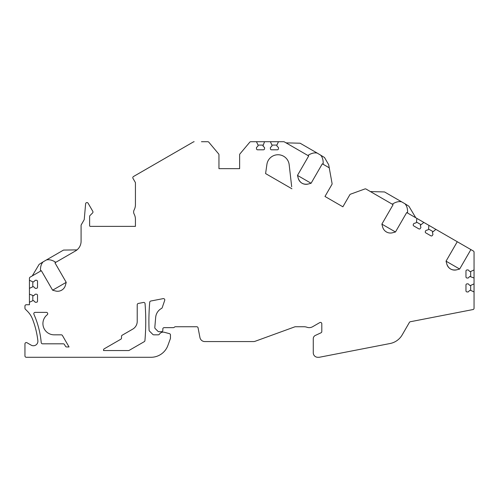 <?xml version="1.0" encoding="UTF-8"?>
<svg xmlns="http://www.w3.org/2000/svg" width="499" height="499" viewBox="0 0 499 499"><rect width="100%" height="100%" fill="white"/><g stroke="black" fill="none" stroke-linecap="round" stroke-linejoin="round"><path stroke-width="0.75" d="M265.593 173.583L291.921 188.784L265.593 173.583L266.903 164.414A11.228 11.228 0 0 1 288.042 160.915A11.228 11.228 0 0 1 288.066 160.965L288.066 160.965M288.653 162.381L288.765 162.711L288.653 162.381A11.228 11.228 0 0 0 288.478 161.888L288.453 161.838A11.228 11.228 0 0 0 288.366 161.62L288.285 161.439A11.228 11.228 0 0 0 288.216 161.283M90.294 226.371A0.674 0.674 0 0 1 89.62 225.698A0.674 0.674 0 0 0 90.294 226.371L135.429 226.371L135.429 219.298A11.228 11.228 0 0 0 134.144 214.083A4.491 4.491 0 0 1 134.144 209.917A11.228 11.228 0 0 0 135.429 204.702L135.429 182.603L132.983 178.368A1.347 1.347 0 0 1 133.476 176.527L193.363 141.953M132.734 329.128L122.18 335.222A1.347 1.347 0 0 0 121.507 336.388L121.507 338.054A1.347 1.347 0 0 1 120.833 339.22L104.216 348.813A1.347 1.347 0 0 0 103.543 349.98L103.543 350.548L128.511 350.548A1.347 1.347 0 0 0 129.185 350.367L144.261 341.659A1.347 1.347 0 0 0 144.928 340.611A224.55 224.55 0 0 0 145.059 303.673A1.347 1.347 0 0 0 143.463 302.456L138.317 303.454A1.347 1.347 0 0 0 137.225 304.777L137.225 321.35A8.982 8.982 0 0 1 132.734 329.128M69.043 346.955L66.654 346.955A1.347 1.347 0 0 1 65.488 346.281L64.446 344.485A1.347 1.347 0 0 0 63.279 343.811L42.552 343.811A1.347 1.347 0 0 1 41.211 342.582A89.82 89.82 0 0 0 33.913 314.264A1.347 1.347 0 0 1 35.142 312.374L46.363 312.374A1.347 1.347 0 0 1 47.199 314.782A11.228 11.228 0 0 0 54.142 334.829L61.265 334.829A1.347 1.347 0 0 1 62.431 335.503L69.043 346.955M29.441 302.269L32.809 300.697L33.707 300.697L35.279 302.269L36.402 302.269A1.123 1.123 0 0 0 37.525 301.147L37.525 295.308A1.123 1.123 0 0 0 36.402 294.185L35.279 294.185L33.707 295.757L29.441 294.185L29.441 304.739L26.297 304.739A1.347 1.347 0 0 0 24.95 306.087L24.95 308.226A1.347 1.347 0 0 0 25.343 309.174L27.426 311.257A22.455 22.455 0 0 1 32.46 318.948A86.676 86.676 0 0 1 37.868 340.755A4.491 4.491 0 0 1 31.163 345.152L26.971 342.732A1.347 1.347 0 0 0 24.95 343.898L24.95 355.937A1.347 1.347 0 0 0 26.297 357.284L151.016 357.284A17.964 17.964 0 0 0 167.895 345.464L170.377 338.646A1.347 1.347 0 0 0 170.458 338.185L170.458 334.96A1.347 1.347 0 0 0 169.46 333.656L164.346 332.29A4.491 4.491 0 0 0 159.399 334.205A1.347 1.347 0 0 1 158.264 334.829L153.779 334.829A1.347 1.347 0 0 1 152.825 334.436L149.469 331.08A1.347 1.347 0 0 1 149.076 330.176A224.55 224.55 0 0 1 149.719 302.232A1.347 1.347 0 0 1 150.804 301.028L163.179 298.62A1.347 1.347 0 0 1 164.707 300.379L162.206 307.652A1.347 1.347 0 0 1 161.57 308.401A11.228 11.228 0 0 0 155.682 317.327L154.79 327.643A1.347 1.347 0 0 0 155.183 328.535L157.94 331.292A1.347 1.347 0 0 0 158.888 331.685L161.476 331.685A1.347 1.347 0 0 0 162.824 330.338L162.824 328.991A1.347 1.347 0 0 1 164.171 327.643L173.39 327.643A1.347 1.347 0 0 0 174.394 327.194A1.347 1.347 0 0 1 175.399 326.745L196.743 326.745A1.347 1.347 0 0 1 198.066 327.837L199.956 337.567A4.94 4.94 0 0 0 204.808 341.566L253.492 341.566A4.94 4.94 0 0 0 255.182 341.266L294.859 326.826A1.347 1.347 0 0 1 295.321 326.745L303.991 326.745A8.982 8.982 0 0 1 306.985 327.257A6.737 6.737 0 0 0 312.599 326.739L319.784 322.591A1.347 1.347 0 0 1 321.805 323.757L321.805 331.561A1.347 1.347 0 0 1 321.025 332.783L315.349 335.434A3.593 3.593 0 0 0 313.272 338.69L313.272 352.793A4.491 4.491 0 0 0 317.763 357.284L319.123 357.284A1.347 1.347 0 0 0 319.379 357.259L390.075 343.518A17.964 17.964 0 0 0 402.206 334.866L409.411 322.391A1.347 1.347 0 0 1 410.315 321.743L472.958 309.561A1.347 1.347 0 0 0 474.05 308.239L474.05 291.94L470.682 290.368L469.784 290.368L468.212 291.94L467.089 291.94A1.123 1.123 0 0 1 465.966 290.817L465.966 284.979A1.123 1.123 0 0 1 467.089 283.856L468.212 283.856L469.784 285.428L470.682 285.428L470.682 290.368M307.858 155.463C311.295 153.237 314.426 152.451 317.245 153.106L324.5 157.503L328.685 164.745L332.078 183.532A1.347 1.347 0 0 1 331.916 184.443L324.98 196.463L331.916 184.443L324.98 196.463L342.875 206.798L349.818 194.772A1.347 1.347 0 0 1 350.523 194.18L364.9 188.953A1.347 1.347 0 0 1 366.029 189.046L393.1 204.677L381.872 224.126L382.658 227.051A8.084 8.084 0 0 0 392.557 232.765L395.482 231.985L406.71 212.537L416.827 218.375L416.503 222.08L416.054 222.853L413.908 223.433L413.347 224.4A1.123 1.123 0 0 0 413.758 225.935L418.811 228.854A1.123 1.123 0 0 0 420.345 228.442L420.906 227.475L420.333 225.323L423.826 222.417L428.884 225.336L428.56 229.041L428.111 229.814L425.965 230.395L425.404 231.361A1.123 1.123 0 0 0 425.815 232.896L430.868 235.815A1.123 1.123 0 0 0 432.402 235.403L432.964 234.436L432.39 232.285L435.883 229.378L457.271 241.728L446.044 261.177L446.83 264.102C448.564 268.718 451.863 270.626 456.735 269.816A8.084 8.084 0 0 1 446.83 264.102M332.078 183.532L331.941 182.746L332.078 183.532M324.98 196.463L342.875 206.798M266.903 164.414A11.228 11.228 0 0 1 289.177 164.707L291.69 186.763M89.62 225.698L89.62 216.466A1.347 1.347 0 0 1 90.013 215.518L92.577 212.954A1.347 1.347 0 0 0 92.795 211.327L88.123 203.243A1.347 1.347 0 0 0 85.616 203.798L84.256 219.335A1.347 1.347 0 0 1 84.082 219.891L81.268 224.768A1.347 1.347 0 0 0 81.088 225.442L81.088 241.229A11.228 11.228 0 0 1 75.474 250.953L54.946 262.805L66.224 282.34L52.607 290.2L55.539 290.986A8.084 8.084 0 0 0 65.438 285.272L66.224 282.34M29.441 294.185L29.441 288.347L32.809 286.775L33.707 286.775L35.279 288.347L36.402 288.347A1.123 1.123 0 0 0 37.525 287.224L37.525 281.386A1.123 1.123 0 0 0 36.402 280.263L35.279 280.263L33.707 281.835L32.809 281.835L29.441 280.263L29.441 278.311A1.347 1.347 0 0 1 30.115 277.145L41.33 270.664L52.607 290.2M457.271 241.728L473.376 251.022A1.347 1.347 0 0 1 474.05 252.188L474.05 269.934L470.682 271.506L469.784 271.506L468.212 269.934L467.089 269.934A1.123 1.123 0 0 0 465.966 271.057L465.966 276.895A1.123 1.123 0 0 0 467.089 278.018L468.212 278.018L469.784 276.446L474.05 278.018L474.05 283.856L470.682 285.428M473.376 251.022C474.25 252.02 474.25 252.02 473.376 251.022C474.25 252.02 474.25 252.02 473.376 251.022C474.25 252.02 474.25 252.02 473.376 251.022L470.888 249.587L459.66 269.036L456.735 269.816M329.421 168.469A1.347 1.347 0 0 0 328.772 167.533L322.317 163.809L311.089 183.258L308.157 184.037A8.084 8.084 0 0 1 298.259 178.324L297.473 175.399L308.7 155.95L284.361 141.897A1.347 1.347 0 0 0 283.688 141.716L278.467 141.716L276.895 145.084L276.895 145.982L278.467 147.554L278.467 148.677A1.123 1.123 0 0 1 277.344 149.8L271.506 149.8A1.123 1.123 0 0 1 270.383 148.677L270.383 147.554L271.955 145.982L271.955 145.084L276.895 145.084M201.446 141.716L207.777 141.716A1.347 1.347 0 0 1 208.807 142.196L218.643 153.917A1.347 1.347 0 0 1 218.955 154.784L218.955 168.662L239.626 168.662L239.626 154.784A1.347 1.347 0 0 1 239.938 153.917L249.774 142.196A1.347 1.347 0 0 1 250.804 141.716L256.461 141.716L258.033 145.084L258.033 145.982L256.461 147.554L256.461 148.677A1.123 1.123 0 0 0 257.584 149.8L263.422 149.8A1.123 1.123 0 0 0 264.545 148.677L264.545 147.554L262.973 145.982L264.545 141.716L270.383 141.716L271.955 145.084M194.13 141.716A1.347 1.347 0 0 0 193.456 141.897L194.13 141.716L193.456 141.897M416.827 218.375L423.826 222.417M428.884 225.336L435.883 229.378M256.461 141.716L264.545 141.716M270.383 141.716L278.467 141.716M218.643 153.917L218.125 153.305L218.643 153.917M239.626 168.662L239.626 154.784L239.626 168.662L218.955 168.662L218.955 154.784L218.955 168.662M239.938 153.917L240.456 153.305L239.938 153.917M134.755 226.371A0.674 0.674 0 0 0 135.429 225.698M289.177 164.707A11.228 11.228 0 0 0 288.765 162.711M290.05 172.392C290.543 176.715 290.543 176.715 290.05 172.392M320.508 154.983C322.485 157.098 323.371 160.204 323.159 164.296M311.089 183.258L297.473 175.399M286.027 142.857L300.124 143.219L317.245 153.106M29.441 280.263L29.441 288.347M32.809 281.835L32.809 286.775M32.809 295.757L32.809 300.697M474.05 269.934L474.05 278.018M474.05 283.856L474.05 291.94M470.682 271.506L470.682 276.446M459.66 269.036L446.044 261.177M40.488 271.157C40.276 267.065 41.161 263.959 43.139 261.844L39.134 264.364L32.267 275.897M77.002 249.893L63.523 250.074L46.401 259.96C49.22 259.305 52.351 260.091 55.788 262.318M43.139 261.844L46.401 259.96M81.088 225.442L81.088 230.07M84.082 219.891L81.268 224.768M55.539 290.986L56.106 291.117M57.291 291.254L57.903 291.254M59.156 291.117L59.799 290.967M60.435 290.755L61.065 290.493M61.109 290.474L62.207 289.838M62.25 289.813L62.793 289.401M63.286 288.952L63.735 288.472M64.49 287.455L64.795 286.925M65.263 285.833L65.438 285.272M381.872 224.126L395.482 231.985M382.658 227.051L382.833 227.613M383.301 228.704L383.606 229.234M384.355 230.251L384.81 230.731M385.303 231.18L385.846 231.592M385.889 231.623L386.981 232.253M387.031 232.278L387.661 232.54M388.297 232.746L388.933 232.896M390.193 233.039L390.804 233.033M391.983 232.896L392.557 232.765M392.258 204.191C395.695 201.964 398.826 201.178 401.645 201.833L404.907 203.711C406.885 205.825 407.77 208.931 407.558 213.023M370.426 191.585L384.523 191.947L401.645 201.833M404.907 203.711L408.906 206.23L415.779 217.77M258.033 145.084L262.973 145.084M428.56 229.041L432.839 231.511M416.503 222.08L420.782 224.55M298.259 178.324C299.993 182.94 303.292 184.848 308.157 184.037"/></g></svg>
